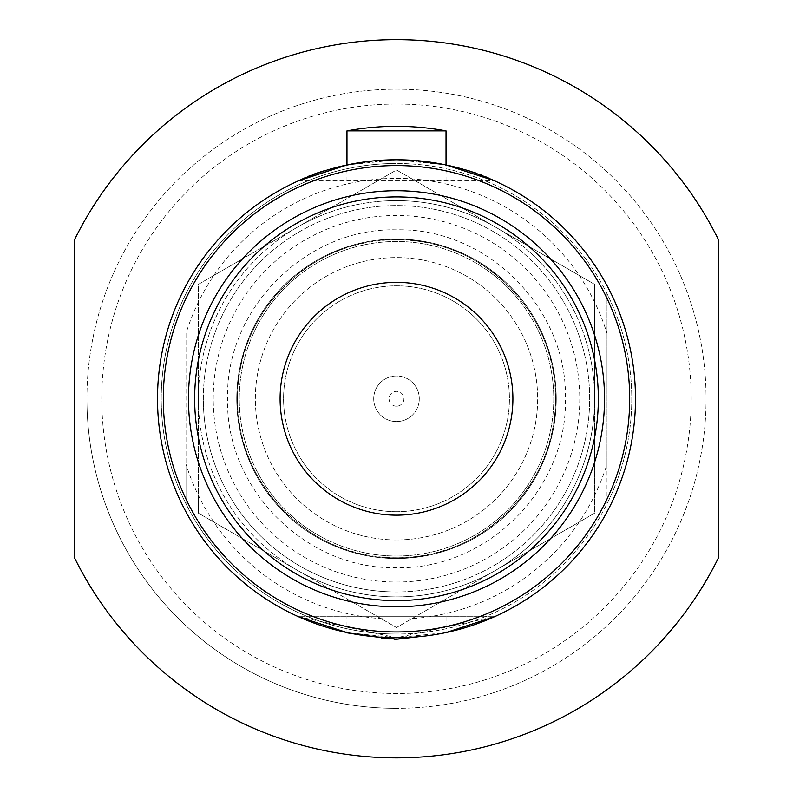 <?xml version="1.0" encoding="UTF-8"?>
<svg xmlns="http://www.w3.org/2000/svg" width="793" height="793" viewBox="0 0 793 793"><rect width="100%" height="100%" fill="white"/><g stroke="black" fill="none" stroke-linecap="round" stroke-linejoin="round"><path stroke-width="0.59" stroke-dasharray="3.96 2.97" d="M396.5 200.629A198.131 198.131 0 0 1 495.566 227.175L594.631 284.37L594.631 398.76A198.131 198.131 0 0 1 495.566 570.345L396.5 627.541L297.434 570.345A198.131 198.131 0 0 0 495.566 570.345L396.5 627.541L198.369 513.15L198.369 284.37L396.5 169.98L594.631 284.37L594.631 513.15L495.566 570.345A198.131 198.131 0 0 1 297.434 570.345L198.369 513.15L198.369 284.37L396.5 169.98L495.566 227.175A198.131 198.131 0 0 1 594.631 398.76L594.631 513.15L495.566 570.345A198.131 198.131 0 0 0 495.566 227.175A198.131 198.131 0 0 0 297.434 227.175A198.131 198.131 0 0 1 396.5 200.629M213.228 398.76A183.272 183.272 0 0 1 396.5 215.488A183.272 183.272 0 0 1 579.772 398.76A183.272 183.272 0 0 1 396.5 582.032A183.272 183.272 0 0 1 213.228 398.76M203.325 398.76A193.175 193.175 0 0 1 396.5 205.585A193.175 193.175 0 0 1 589.675 398.76A193.175 193.175 0 0 1 396.5 591.935A193.175 193.175 0 0 0 589.675 398.76A193.175 193.175 0 0 0 396.5 205.585A193.175 193.175 0 0 0 203.325 398.76A193.175 193.175 0 0 0 396.5 591.935A193.175 193.175 0 0 1 203.325 398.76M396.5 229.861C306.237 227.541 225.281 308.507 227.601 398.76C225.291 489.013 306.227 569.989 396.5 567.669C486.763 569.979 567.719 489.013 565.399 398.76C567.709 308.507 486.773 227.532 396.5 229.861M396.5 239.764C311.54 237.593 235.323 313.8 237.503 398.76C235.323 483.72 311.54 559.927 396.5 557.757A158.996 158.996 0 0 1 237.503 398.76A158.996 158.996 0 0 1 396.5 239.764A158.996 158.996 0 0 1 555.496 398.76A158.996 158.996 0 0 1 396.5 557.757C481.46 559.927 557.677 483.72 555.496 398.76C557.677 313.8 481.46 237.593 396.5 239.764M101.782 398.76A294.718 294.718 0 0 1 396.5 104.042A294.718 294.718 0 0 1 691.218 398.76A294.718 294.718 0 0 1 396.5 693.479A294.718 294.718 0 0 1 101.782 398.76M86.923 398.76A309.577 309.577 0 0 1 396.5 89.183A309.577 309.577 0 0 1 706.077 398.76A309.577 309.577 0 0 1 396.5 708.337A309.577 309.577 0 0 0 706.077 398.76A309.577 309.577 0 0 0 396.5 89.183A309.577 309.577 0 0 0 86.923 398.76A309.577 309.577 0 0 0 396.5 708.337A309.577 309.577 0 0 1 86.923 398.76M298.426 180.814L494.574 180.814L298.426 180.814C318.37 169.573 351.061 162.555 396.5 159.77L446.033 164.954L446.033 180.814M298.426 616.706L396.5 637.75A239 239 0 0 1 374.911 636.789A239 239 0 0 0 418.089 636.789A239 239 0 0 1 396.5 637.76L346.967 632.566L346.967 616.706L396.5 616.706L298.426 616.706L494.574 616.706L346.967 616.706M396.5 639.257L395.994 639.257M394.587 639.237L389.066 638.96M381.175 638.008L374.911 636.789C331.742 630.475 344.489 632.675 374.911 636.789M396.5 39.65A359.11 359.11 0 0 1 718.458 239.694L718.458 557.826A359.11 359.11 0 0 1 74.542 557.826L74.542 239.694A359.11 359.11 0 0 1 396.5 39.65M346.967 130.875L446.033 130.875M396.5 616.706L446.033 616.706L396.5 616.706M446.033 616.706L446.033 632.566L396.5 637.75L494.574 616.706M396.5 515.163A116.402 116.402 0 0 0 512.902 398.76A116.402 116.402 0 0 0 396.5 282.358A116.402 116.402 0 0 0 280.098 398.76A116.402 116.402 0 0 0 396.5 515.163M346.967 180.814L346.967 164.954L396.5 159.77A238.99 238.99 0 0 0 157.51 398.76A238.99 238.99 0 0 0 396.5 637.75A238.99 238.99 0 0 0 635.49 398.76A238.99 238.99 0 0 0 396.5 159.77C441.87 162.545 474.571 169.563 494.574 180.814M607.012 464.103L607.012 503.833A235.283 235.283 0 0 1 396.5 634.043A235.283 235.283 0 0 0 631.783 398.76A235.283 235.283 0 0 0 396.5 163.477A235.283 235.283 0 0 1 607.012 293.688L607.012 503.833A235.283 235.283 0 0 0 607.012 293.688L607.012 464.103A220.424 220.424 0 0 1 185.988 464.103L185.988 503.833A235.283 235.283 0 0 0 396.5 634.043A235.283 235.283 0 0 1 161.217 398.76A235.283 235.283 0 0 1 396.5 163.477A235.283 235.283 0 0 0 185.988 503.833L185.988 333.427A220.424 220.424 0 0 1 607.012 333.427M185.988 333.427L185.988 464.103M396.5 556.022A157.262 157.262 0 0 0 553.762 398.76A157.262 157.262 0 0 0 396.5 241.498A157.262 157.262 0 0 0 239.238 398.76A157.262 157.262 0 0 0 396.5 556.022A157.262 157.262 0 0 1 239.238 398.76A157.262 157.262 0 0 1 396.5 241.498A157.262 157.262 0 0 1 553.762 398.76A157.262 157.262 0 0 1 396.5 556.022M396.5 406.194A7.434 7.434 0 0 1 389.066 398.76A7.434 7.434 0 0 1 396.5 391.336A7.434 7.434 0 0 1 403.934 398.76A7.434 7.434 0 0 1 396.5 406.194M396.5 421.549A22.789 22.789 0 0 1 373.711 398.76A22.789 22.789 0 0 1 396.5 375.971A22.789 22.789 0 0 1 419.289 398.76A22.789 22.789 0 0 1 396.5 421.549A22.789 22.789 0 0 0 419.289 398.76A22.789 22.789 0 0 0 396.5 375.971A22.789 22.789 0 0 0 373.711 398.76A22.789 22.789 0 0 0 396.5 421.549M396.5 511.693A112.933 112.933 0 0 1 283.567 398.76A112.933 112.933 0 0 1 396.5 285.827A112.933 112.933 0 0 1 509.433 398.76A112.933 112.933 0 0 1 396.5 511.693A112.933 112.933 0 0 1 283.567 398.76A112.933 112.933 0 0 1 396.5 285.827A112.933 112.933 0 0 1 509.433 398.76A112.933 112.933 0 0 1 396.5 511.693M396.5 558.5A159.74 159.74 0 0 0 556.24 398.76A159.74 159.74 0 0 0 396.5 239.02A159.74 159.74 0 0 0 236.76 398.76A159.74 159.74 0 0 0 396.5 558.5A159.74 159.74 0 0 0 556.24 398.76A159.74 159.74 0 0 0 396.5 239.02A159.74 159.74 0 0 0 236.76 398.76A159.74 159.74 0 0 0 396.5 558.5M396.5 539.924A141.164 141.164 0 0 1 255.336 398.76A141.164 141.164 0 0 1 396.5 257.596A141.164 141.164 0 0 1 537.664 398.76A141.164 141.164 0 0 1 396.5 539.924A141.164 141.164 0 0 0 537.664 398.76A141.164 141.164 0 0 0 396.5 257.596A141.164 141.164 0 0 0 255.336 398.76A141.164 141.164 0 0 0 396.5 539.924M297.434 570.345A198.131 198.131 0 0 1 297.434 227.175A198.131 198.131 0 0 0 297.434 570.345"/><path stroke-width="1.19" d="M396.5 631.952A233.192 233.192 0 0 1 163.308 398.76A233.192 233.192 0 0 1 396.5 165.568A233.192 233.192 0 0 1 629.692 398.76A233.192 233.192 0 0 1 396.5 631.952M396.5 606.794A208.034 208.034 0 0 1 188.466 398.76A208.034 208.034 0 0 1 396.5 190.726A208.034 208.034 0 0 1 604.534 398.76A208.034 208.034 0 0 1 396.5 606.794M374.911 636.789C331.742 630.475 344.489 632.675 374.911 636.789L396.5 639.257L418.089 636.789C455.261 631.515 455.261 631.515 418.089 636.789C455.261 631.515 455.261 631.515 418.089 636.789L396.5 639.257M395.994 639.257L394.587 639.237M389.066 638.96L381.175 638.008M718.458 239.694A359.11 359.11 0 0 0 74.542 239.694L74.542 557.826A359.11 359.11 0 0 0 718.458 557.826L718.458 239.694M346.967 130.875A272.425 272.425 0 0 1 446.033 130.875L346.967 130.875L346.967 164.954L298.426 180.814M494.574 616.706L446.033 632.576M346.967 632.566L298.426 616.706M396.5 515.163A116.402 116.402 0 0 1 280.098 398.76A116.402 116.402 0 0 1 396.5 282.358A116.402 116.402 0 0 1 512.902 398.76A116.402 116.402 0 0 1 396.5 515.163M396.5 600.608A201.848 201.848 0 0 1 194.652 398.76A201.848 201.848 0 0 1 396.5 196.912A201.848 201.848 0 0 1 598.348 398.76A201.848 201.848 0 0 1 396.5 600.608M396.5 637.75A238.99 238.99 0 0 0 635.49 398.76A238.99 238.99 0 0 0 396.5 159.77A238.99 238.99 0 0 0 157.51 398.76A238.99 238.99 0 0 0 396.5 637.75M446.033 130.875L446.033 164.954L494.574 180.814"/></g></svg>
